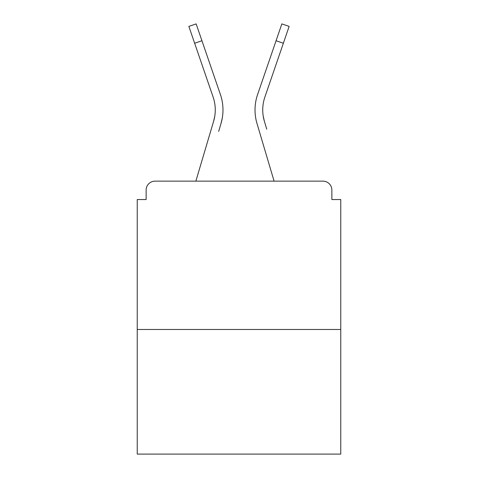 <?xml version="1.0" encoding="UTF-8"?>
<svg xmlns="http://www.w3.org/2000/svg" width="478" height="478" viewBox="0 0 478 478"><rect width="100%" height="100%" fill="white"/><g stroke="black" fill="none" stroke-linecap="round" stroke-linejoin="round"><path stroke-width="0.72" d="M331.863 199.541L331.863 190.047L331.863 199.541L340.766 199.541L340.766 454.1L137.234 454.1L137.234 199.541L146.137 199.541L146.137 190.047L146.137 199.541M340.766 329.491L137.234 329.491M331.863 190.047A8.903 8.903 0 0 0 322.961 181.144L155.039 181.144A8.903 8.903 0 0 0 146.137 190.047M322.961 181.144L282.139 181.144L322.961 181.144M194.642 43.241L188.858 26.404L196.153 23.9L201.937 40.738L194.642 43.241L213.11 97.028A39.758 39.758 0 0 1 213.624 121.245L214.795 116.023L213.624 121.245L214.795 116.023L213.624 121.245L214.795 116.023L213.624 121.245L214.795 116.023L213.624 121.245L214.795 116.023L213.624 121.245L214.795 116.023L213.624 121.245L214.795 116.023L213.624 121.245L214.795 116.023L213.624 121.245L214.795 116.023L213.624 121.245L214.795 116.023L213.624 121.245L214.795 116.023L213.624 121.245L214.795 116.023L213.624 121.245L214.795 116.023L213.624 121.245L214.795 116.023L213.624 121.245L214.795 116.023L213.624 121.245L214.795 116.023L213.624 121.245L214.795 116.023L213.624 121.245L214.795 116.023L213.624 121.245L214.795 116.023L213.624 121.245L214.795 116.023L213.624 121.245L214.795 116.023L213.624 121.245L214.795 116.023L213.624 121.245L214.795 116.023L213.624 121.245L214.795 116.023L213.624 121.245L195.861 181.144L155.039 181.144L195.861 181.144L211.264 129.209M201.937 40.738L220.406 94.525A47.471 47.471 0 0 1 221.021 123.438L218.661 131.402M263.205 116.023L264.376 121.245L263.205 116.023M256.979 123.438L274.091 181.144L256.979 123.438A47.471 47.471 0 0 1 257.594 94.525L281.847 23.9L289.142 26.404L264.89 97.028A39.758 39.758 0 0 0 264.376 121.245L266.736 129.209M264.89 97.028A39.758 39.758 0 0 0 262.733 109.94A39.758 39.758 0 0 1 264.89 97.028A39.758 39.758 0 0 0 262.733 109.94A39.758 39.758 0 0 1 264.89 97.028A39.758 39.758 0 0 0 262.733 109.94A39.758 39.758 0 0 1 264.89 97.028A39.758 39.758 0 0 0 262.733 109.94A39.758 39.758 0 0 1 264.89 97.028A39.758 39.758 0 0 0 262.733 109.94A39.758 39.758 0 0 1 264.89 97.028A39.758 39.758 0 0 0 262.733 109.94A39.758 39.758 0 0 1 264.89 97.028A39.758 39.758 0 0 0 262.733 109.94A39.758 39.758 0 0 1 264.89 97.028A39.758 39.758 0 0 0 262.733 109.94A39.758 39.758 0 0 1 264.89 97.028A39.758 39.758 0 0 0 262.733 109.94A39.758 39.758 0 0 1 264.89 97.028A39.758 39.758 0 0 0 262.733 109.94A39.758 39.758 0 0 1 264.89 97.028A39.758 39.758 0 0 0 262.733 109.94A39.758 39.758 0 0 1 264.89 97.028A39.758 39.758 0 0 0 262.733 109.94A39.758 39.758 0 0 1 264.89 97.028A39.758 39.758 0 0 0 262.733 109.94A39.758 39.758 0 0 1 264.89 97.028A39.758 39.758 0 0 0 262.733 109.94A39.758 39.758 0 0 1 264.89 97.028A39.758 39.758 0 0 0 262.733 109.94A39.758 39.758 0 0 1 264.89 97.028A39.758 39.758 0 0 0 262.733 109.94A39.758 39.758 0 0 1 264.89 97.028A39.758 39.758 0 0 0 262.733 109.94A39.758 39.758 0 0 1 264.89 97.028A39.758 39.758 0 0 0 262.733 109.94A39.758 39.758 0 0 1 264.89 97.028A39.758 39.758 0 0 0 262.733 109.94A39.758 39.758 0 0 1 264.89 97.028A39.758 39.758 0 0 0 262.733 109.94A39.758 39.758 0 0 1 264.89 97.028A39.758 39.758 0 0 0 262.733 109.94A39.758 39.758 0 0 1 264.89 97.028A39.758 39.758 0 0 0 262.733 109.94A39.758 39.758 0 0 1 264.89 97.028A39.758 39.758 0 0 0 262.733 109.94A39.758 39.758 0 0 1 264.89 97.028A39.758 39.758 0 0 0 262.733 109.94M213.11 97.028A39.758 39.758 0 0 1 215.267 109.94A39.758 39.758 0 0 0 213.11 97.028A39.758 39.758 0 0 1 215.267 109.94A39.758 39.758 0 0 0 213.11 97.028A39.758 39.758 0 0 1 215.267 109.94M220.406 94.525L212.148 70.481M221.021 123.438L222.252 118.227M257.594 94.525L265.852 70.481M283.358 43.241L276.063 40.738"/></g></svg>
